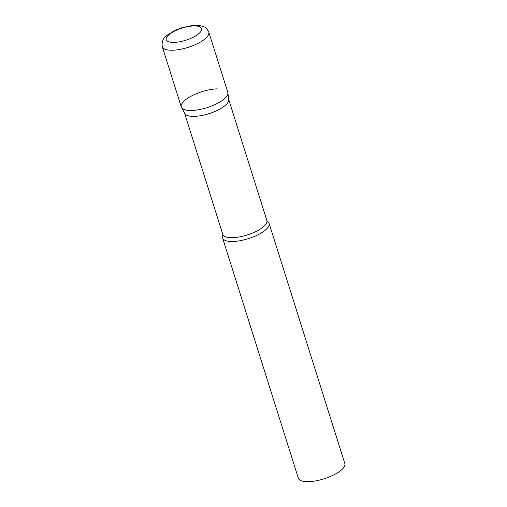 <?xml version="1.0" encoding="UTF-8"?>
<svg xmlns="http://www.w3.org/2000/svg" width="507" height="507" viewBox="0 0 507 507"><rect width="100%" height="100%" fill="white"/><g stroke="black" fill="none" stroke-linecap="round" stroke-linejoin="round"><path stroke-width="0.76" d="M162.291 46.726L181.291 106.99A24.38 8.378 -17.5 0 0 199.156 109.632A24.38 8.378 -17.5 0 0 224.195 98.985A24.38 8.378 -17.5 0 0 227.789 92.325L208.789 32.068C207.243 28.937 205.595 27.156 203.833 26.725C199.777 25.287 195.829 24.9 191.976 25.546L181.861 27.746L174.858 30.464L166.797 35.465C163.064 38.114 161.562 41.866 162.291 46.726A24.38 8.378 -17.5 0 0 180.156 49.375A24.38 8.378 -17.5 0 0 205.196 38.722A24.38 8.378 -17.5 0 0 208.789 32.068M181.5 107.49A24.38 8.378 162.5 0 0 191.874 110.482A24.38 8.378 162.5 0 0 216.178 104.03A24.38 8.378 162.5 0 0 227.903 92.857L228.714 99.651A23.107 7.941 162.5 0 1 217.604 110.241A23.107 7.941 162.5 0 1 194.561 116.356A23.107 7.941 162.5 0 1 184.725 113.517L181.5 107.49A24.38 8.378 162.5 0 1 191.614 95.931A24.38 8.378 162.5 0 1 217.199 88.839M267.398 221.35A24.38 8.378 162.5 0 1 269.09 223.327A24.38 8.378 162.5 0 1 258.133 234.709A24.38 8.378 162.5 0 1 233.182 241.478A24.38 8.378 162.5 0 1 222.592 237.992A24.38 8.378 162.5 0 1 222.846 235.4M269.09 223.327L344.817 463.499A24.38 8.378 162.5 0 1 333.853 474.882A24.38 8.378 162.5 0 1 308.902 481.65A24.38 8.378 162.5 0 1 298.319 478.158L222.592 237.992M198.826 33.646A18.525 6.363 -17.5 0 0 193.509 25.933A18.525 6.363 -17.5 0 0 168.945 34.672A18.525 6.363 -17.5 0 0 174.262 42.379A18.525 6.363 -17.5 0 0 198.826 33.646M228.689 99.391L266.853 220.456A23.107 7.941 162.5 0 1 256.466 231.243A23.107 7.941 162.5 0 1 232.814 237.663A23.107 7.941 162.5 0 1 222.776 234.354L222.865 235.356M184.605 113.289L222.776 234.354M266.853 220.456L267.36 221.325"/></g></svg>
